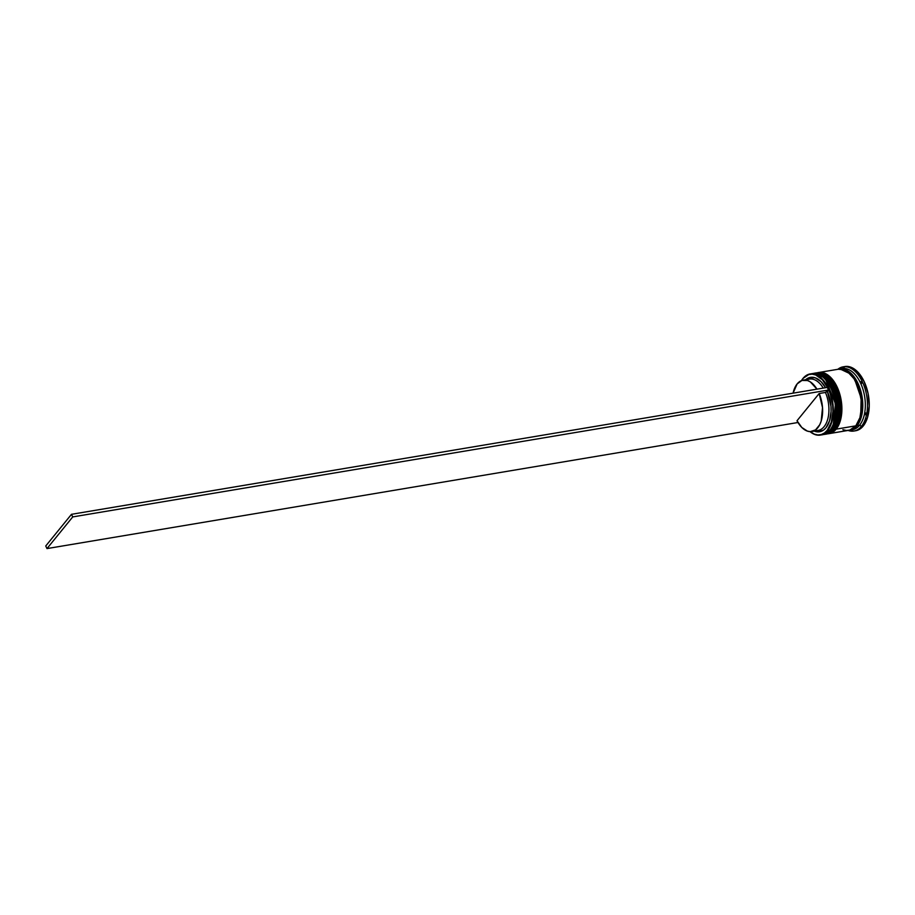 <?xml version="1.0" encoding="UTF-8"?>
<svg xmlns="http://www.w3.org/2000/svg" width="915" height="915" viewBox="0 0 915 915"><rect width="100%" height="100%" fill="white"/><g stroke="black" fill="none" stroke-linecap="round" stroke-linejoin="round"><path stroke-width="1.37" d="M825.982 380.24L835.487 403.904L833.313 423.977A30.069 17.03 -99.5 0 0 833.462 423.611A30.069 17.03 -99.5 0 0 826.234 380.537A30.069 17.03 -99.5 0 0 825.982 380.24A30.069 17.03 80.5 0 1 833.313 423.977M830.397 429.512A0.926 0.686 39.1 0 0 831.38 429.947L836.184 419.047L835.875 398.368L826.062 378.398L813.927 373.32A30.996 17.557 80.5 0 1 834.743 394.045A30.996 17.557 80.5 0 1 831.38 429.947L831.632 429.901A0.926 0.686 39.1 0 0 831.987 429.707A0.926 0.686 -140.9 0 1 831.632 429.901A30.996 17.557 -99.5 0 0 834.995 394.01A30.996 17.557 -99.5 0 0 814.178 373.274L826.314 378.353L836.127 398.322L836.436 419.013L831.38 429.947A30.996 17.557 80.5 0 1 824.198 434.453L831.38 429.947A0.926 0.686 -140.9 0 1 830.397 429.512M832.101 429.295A0.926 0.686 -140.9 0 1 831.987 429.707C846.089 414.541 832.215 368.722 814.178 373.274A30.996 17.557 -99.5 0 0 814.053 373.297M813.172 373.469A30.996 17.557 80.5 0 1 813.927 373.32L813.161 373.469M835.075 423.691L837.122 415.982L837.362 404.659L834.96 393.198L830.305 383.328L834.96 393.198L837.362 404.659L837.122 415.982L835.075 423.691M824.324 434.431A30.996 17.557 -99.5 0 0 824.449 434.408A30.996 17.557 -99.5 0 0 831.632 429.901L824.324 434.431M825.57 379.782L831.117 388.257L834.709 399.134L835.807 410.744L833.416 423.725M824.198 434.453L831.987 429.707M818.948 373.594L820.595 373.766M829.756 379.611L839.261 403.263L837.099 423.336A30.069 17.03 -99.5 0 0 837.248 422.982A30.069 17.03 -99.5 0 0 830.008 379.897A30.069 17.03 -99.5 0 0 829.756 379.611A30.069 17.03 80.5 0 1 837.099 423.336M834.171 428.883A0.926 0.686 39.1 0 0 835.155 429.307L839.959 418.418L839.65 397.728L829.848 377.758L817.701 372.679A30.996 17.557 80.5 0 1 838.517 393.416A30.996 17.557 80.5 0 1 835.155 429.307L835.406 429.272A0.926 0.686 39.1 0 0 835.761 429.066A0.926 0.686 -140.9 0 1 835.406 429.272A30.996 17.557 -99.5 0 0 838.769 393.37A30.996 17.557 -99.5 0 0 817.964 372.634L830.099 377.723L839.901 397.693L840.21 418.372L835.155 429.307A30.996 17.557 80.5 0 1 827.972 433.824L835.155 429.307A0.926 0.686 -140.9 0 1 834.171 428.883M835.875 428.666A0.926 0.686 -140.9 0 1 835.761 429.066C849.875 413.9 835.99 368.082 817.964 372.634A30.996 17.557 -99.5 0 0 817.838 372.657M816.958 372.84A30.996 17.557 80.5 0 1 817.701 372.679L817.964 372.634M838.861 423.05L840.896 415.341L841.137 404.03L838.746 392.558L834.08 382.699L838.746 392.558L841.137 404.03L840.896 415.341L838.861 423.05M828.098 433.801A30.996 17.557 -99.5 0 0 828.224 433.779A30.996 17.557 -99.5 0 0 835.406 429.272L828.098 433.801M829.345 379.153L834.892 387.628L838.495 398.494L839.593 410.114L837.202 423.085M840.21 369.077L852.254 374.761L861.621 394.72L861.747 414.872L857.012 425.498L856.463 424.995L857.012 425.498L850.424 429.878L854.21 428.151L857.012 425.498L861.106 417.343L862.719 406.477L861.587 394.559L857.893 383.408L852.208 374.715L845.38 369.809L840.21 369.077M860.74 414.381L861.141 398.242L855.022 380.354L861.141 398.242L860.74 414.381M811.296 373.823A30.996 17.557 80.5 0 1 825.719 379.931A30.996 17.557 80.5 0 1 833.176 424.343A30.996 17.557 80.5 0 1 829.871 430.199L827.229 430.359A30.687 17.385 80.5 0 1 810.084 431.617L814.407 434.179L817.907 434.945L821.293 434.545L824.438 433.001L827.229 430.359L831.3 422.25L832.902 411.43L832.673 405.528L830.225 393.827L828.098 388.486L822.436 379.828L815.654 374.944L812.154 374.178L808.769 374.567L802.958 378.455A30.996 17.557 -99.5 0 0 801.449 380.629A30.996 17.557 80.5 0 1 802.958 378.455L802.832 378.764A30.687 17.385 80.5 0 1 828.098 388.486A30.687 17.385 80.5 0 1 827.229 430.359L827.595 430.576A30.996 17.557 -99.5 0 0 828.487 388.28A30.996 17.557 -99.5 0 0 802.958 378.455A30.996 17.557 80.5 0 1 810.152 373.949A30.996 17.557 80.5 0 1 830.957 394.685A30.996 17.557 80.5 0 1 827.595 430.576L829.871 430.199A30.996 17.557 -99.5 0 0 833.222 394.308A30.996 17.557 -99.5 0 0 812.417 373.572L810.152 373.949M815.574 373.057A30.996 17.557 80.5 0 1 829.505 379.302A30.996 17.557 80.5 0 1 836.951 423.714A30.996 17.557 80.5 0 1 833.645 429.57A30.996 17.557 -99.5 0 0 837.008 393.667A30.996 17.557 -99.5 0 0 816.191 372.931L814.933 373.148A30.996 17.557 80.5 0 1 835.75 393.885A30.996 17.557 80.5 0 1 832.387 429.776L833.645 429.57L832.387 429.776A30.996 17.557 80.5 0 1 825.204 434.282A30.996 17.557 80.5 0 1 824.827 434.339L829.573 432.44L832.387 429.776L836.504 421.575L838.117 410.663L836.985 398.688L833.268 387.468L827.549 378.741L820.698 373.8L817.164 373.023L813.744 373.423M840.896 368.871A30.996 17.557 80.5 0 1 862.616 388.257A30.996 17.557 80.5 0 1 859.597 425.212L861.473 426.299A32.551 18.437 -99.5 0 0 863.348 384.014A32.551 18.437 -99.5 0 0 837.865 369.294A32.551 18.437 80.5 0 1 843.15 366.835A32.551 18.437 80.5 0 1 864.995 388.612A32.551 18.437 80.5 0 1 861.473 426.299L863.234 426.001A32.551 18.437 -99.5 0 0 866.757 388.315A32.551 18.437 -99.5 0 0 844.911 366.538L843.15 366.835M843.035 367.807L844.042 367.087L844.236 367.738A31.613 17.911 -99.5 0 0 843.035 367.807L844.042 367.087L844.236 367.738A31.613 17.911 80.5 0 0 843.035 367.807M861.667 383.396A31.613 17.911 -99.5 0 0 860.821 381.612L861.987 382.104L861.667 383.396L861.987 382.104L860.821 381.612A31.613 17.911 80.5 0 1 861.667 383.396M865.567 412.859L866.208 413.992L865.201 414.724A31.613 17.911 -99.5 0 0 865.567 412.859L866.208 413.992L865.201 414.724A31.613 17.911 80.5 0 0 865.567 412.859M842.875 429.695L846.398 430.473L849.829 430.073L855.811 425.841A30.996 17.557 -99.5 0 0 859.174 389.95A30.996 17.557 -99.5 0 0 838.369 369.214L818.719 372.508A30.996 17.557 80.5 0 1 839.524 393.244A30.996 17.557 80.5 0 1 836.161 429.146L855.811 425.841L859.928 417.64L861.541 406.729L861.324 400.759L858.853 388.932L854.05 378.764L847.633 371.799L844.122 369.866L838.289 369.225M849.886 430.142L852.414 429.718A30.996 17.557 -99.5 0 0 859.597 425.212A30.996 17.557 -99.5 0 0 862.948 389.31A30.996 17.557 -99.5 0 0 842.143 368.573L839.627 368.997A30.996 17.557 80.5 0 1 860.432 389.733A30.996 17.557 80.5 0 1 857.081 425.635L859.597 425.212L857.081 425.635A30.996 17.557 80.5 0 1 849.886 430.142A30.996 17.557 80.5 0 1 849.257 430.222L854.267 428.3L857.081 425.635L861.187 417.434L862.811 406.512L861.667 394.537L857.961 383.328L852.242 374.59L845.38 369.66L841.846 368.882L838.426 369.283M838.998 369.122A30.996 17.557 80.5 0 1 839.627 368.997M793.076 393.164A26.043 14.743 80.5 0 1 797.125 383.934A26.043 14.743 80.5 0 1 803.164 380.148A26.043 14.743 80.5 0 1 816.946 389.161L810.393 381.944L807.545 380.537L801.94 380.446L797.125 383.934L793.065 393.164M802.832 378.764L801.529 380.606A30.687 17.385 80.5 0 1 802.832 378.764M805.623 379.736L809.192 377.666L815.139 377.781L821.064 381.681L825.547 387.72A27.587 15.624 -99.5 0 0 805.623 379.736M811.788 431.503A26.043 14.743 80.5 0 1 797.011 420.751L819.165 393.519L825.456 392.455L819.165 393.519A26.043 14.743 80.5 0 1 811.788 431.503L818.079 430.45A26.043 14.743 -99.5 0 0 825.456 392.455L828.521 390.03L827.286 387.422L71.496 514.31L827.286 387.422L828.521 390.03L827.377 391.437L830.969 406.386L831.072 411.487L829.562 420.774L825.993 427.751L823.58 430.061L817.953 431.891L814.247 431.091A27.587 15.624 -99.5 0 0 829.413 421.232A27.587 15.624 -99.5 0 0 827.377 391.437L825.456 392.455A26.043 14.743 80.5 0 1 827.709 419.299A26.043 14.743 80.5 0 1 814.83 430.37M806.412 380.228A26.043 14.743 80.5 0 1 823.248 388.097A26.043 14.743 -99.5 0 0 809.455 379.096L803.164 380.148M844.831 366.56L850.961 367.235L858.156 372.416L864.16 381.589L868.061 393.359L869.25 405.928L867.557 417.389L863.234 426.001L860.283 428.803L855.605 430.748M853.924 431.034L855.685 430.736A32.551 18.437 -99.5 0 0 863.234 426.001L861.473 426.299A32.551 18.437 80.5 0 1 853.924 431.034A32.551 18.437 80.5 0 1 848.125 430.439A32.551 18.437 -99.5 0 0 861.473 426.299L859.597 425.212A30.996 17.557 80.5 0 1 851.133 429.844M828.979 433.653L848.628 430.347A30.996 17.557 -99.5 0 0 855.811 425.841L836.161 429.146A30.996 17.557 80.5 0 1 828.979 433.653A30.996 17.557 80.5 0 1 828.601 433.71L833.348 431.811L836.161 429.146L840.279 420.946L841.892 410.023L840.759 398.048L837.053 386.839L831.335 378.101L824.472 373.171L820.938 372.394L817.518 372.794M825.204 434.282L826.462 434.076A30.996 17.557 -99.5 0 0 833.645 429.57A30.996 17.557 80.5 0 1 825.822 434.156M820.412 435.082A30.996 17.557 80.5 0 1 810.004 431.617A30.996 17.557 -99.5 0 0 827.595 430.576A30.996 17.557 80.5 0 1 820.412 435.082L822.677 434.705A30.996 17.557 -99.5 0 0 829.871 430.199A30.996 17.557 80.5 0 1 821.533 434.831M852.528 430.313L851.316 430.382A31.613 17.911 -99.5 0 0 852.528 430.313L851.316 430.382A31.613 17.911 80.5 0 0 852.528 430.313M819.165 393.519L822.528 407.61L821.178 421.14L819.714 424.766L815.551 429.89L810.244 431.628L807.396 431.114L801.803 427.465L797.011 420.751L819.165 393.519M71.496 514.31L45.75 545.981L71.496 514.31L72.731 516.918L46.985 548.588L797.994 422.501L46.985 548.588L45.75 545.981L46.985 548.588L72.731 516.918L71.496 514.31M828.521 390.03L72.731 516.918L828.521 390.03M835.761 429.078L827.194 433.916M825.719 379.931L826.234 380.537M833.176 424.343L833.462 423.611M829.505 379.302L830.008 379.897M836.951 423.714L837.248 422.982"/></g></svg>
